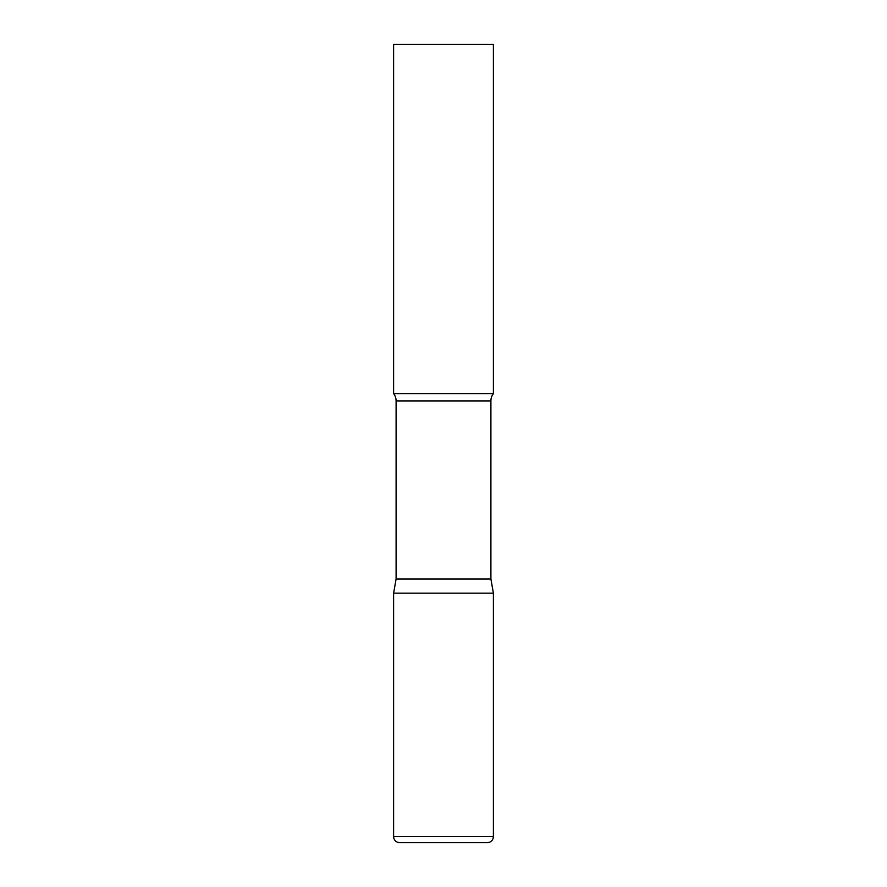 <?xml version="1.0" encoding="UTF-8"?>
<svg xmlns="http://www.w3.org/2000/svg" width="887" height="887" viewBox="0 0 887 887"><rect width="100%" height="100%" fill="white"/><g stroke="black" fill="none" stroke-linecap="round" stroke-linejoin="round"><path stroke-width="0.67" stroke-dasharray="4.43 3.33" d="M443.5 593.181L493.394 593.181L443.5 593.181M399.593 842.65L487.406 842.65M493.394 393.606L393.606 393.606M493.394 44.35L393.606 44.35M490.899 579.034L396.101 579.034M393.606 836.663L493.394 836.663M490.899 400.924L396.101 400.924"/><path stroke-width="1.33" d="M393.606 836.663L393.606 593.181L396.101 579.034L490.899 579.034L493.394 593.181L393.606 593.181L493.394 593.181L493.394 836.663L393.606 836.663C393.961 840.299 395.957 842.295 399.593 842.65L487.406 842.65C491.043 842.295 493.039 840.299 493.394 836.663M490.899 579.034L490.899 400.924A11.974 11.974 0 0 1 493.394 393.606L493.394 44.35L393.606 44.35L393.606 393.606A11.974 11.974 0 0 1 396.101 400.924L490.899 400.924M396.101 579.034L396.101 400.924M393.606 393.606L493.394 393.606"/></g></svg>
